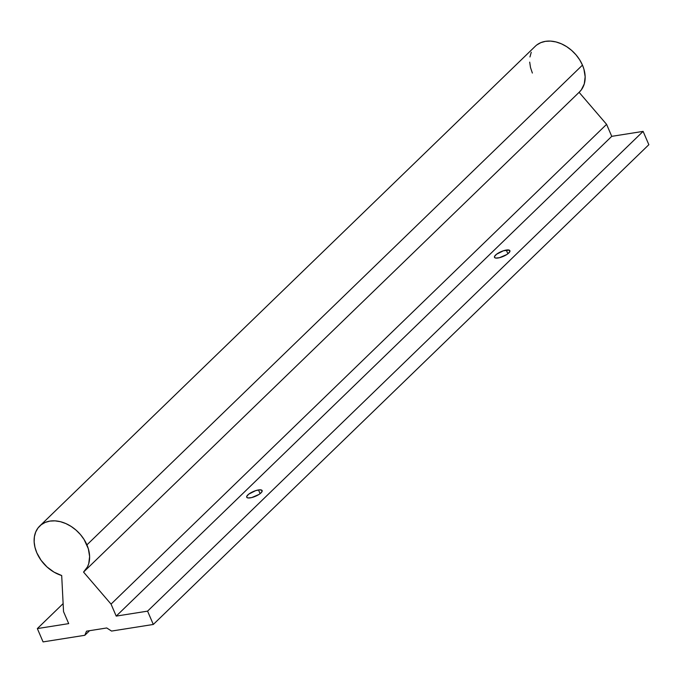 <?xml version="1.0" encoding="UTF-8"?>
<svg xmlns="http://www.w3.org/2000/svg" width="683" height="683" viewBox="0 0 683 683"><rect width="100%" height="100%" fill="white"/><g stroke="black" fill="none" stroke-linecap="round" stroke-linejoin="round"><path stroke-width="1.02" d="M250.328 497.856A8.392 2.612 156.7 0 1 246.717 497.215A8.392 2.612 156.7 0 1 250.191 493.152A8.392 2.612 156.7 0 1 258.507 489.942L260.103 493.647L261.709 492.101L261.99 490.36L259.719 489.813L255.664 490.642L248.732 494.15L246.742 496.379L246.853 497.437L248.108 497.958L251.703 497.574L258.968 494.449L260.112 493.647L258.507 489.942A8.392 2.612 156.7 0 1 262.127 490.582A8.392 2.612 156.7 0 1 258.652 494.646A8.392 2.612 156.7 0 1 250.328 497.856M498.103 257.978A8.392 2.612 156.7 0 1 494.483 257.337A8.392 2.612 156.7 0 1 497.967 253.273A8.392 2.612 156.7 0 1 506.282 250.063L507.879 253.769L509.868 251.54L509.27 250.149L503.439 250.763L496.507 254.272L494.518 256.501L494.629 257.559L495.884 258.08L499.478 257.696L506.735 254.571L507.879 253.769L506.282 250.063A8.392 2.612 156.7 0 1 509.902 250.704A8.392 2.612 156.7 0 1 506.419 254.768A8.392 2.612 156.7 0 1 498.103 257.978M83.975 571.671L579.517 91.915A31.785 23.359 -134.1 0 0 582.462 65.116A31.785 23.359 -134.1 0 0 535.301 46.248L39.759 526.004A31.785 23.359 45.9 0 1 86.92 544.872L582.462 65.116L86.92 544.872A31.785 23.359 45.9 0 1 83.975 571.671A31.785 23.359 45.9 0 1 83.548 572.072L111.047 604.105L606.589 124.349L611.755 136.344L643.113 131.384L648.85 144.702L153.308 624.458L648.85 144.702L643.113 131.384L147.571 611.14L643.113 131.384L611.755 136.344L116.212 616.1L611.755 136.344L606.589 124.349L111.047 604.105L83.548 572.072L87.492 566.847L88.73 563.671L89.618 556.525L88.338 548.782L84.111 539.536L80.44 534.558L76.061 530.128L71.134 526.422L65.85 523.571L60.42 521.692L55.033 520.856L49.919 521.095L45.257 522.401L41.245 524.723L38.017 527.976L35.704 532.023L34.398 536.727L34.15 541.884L34.97 547.314L36.814 552.803A31.785 23.359 45.9 0 1 39.759 526.004M61.692 575.53A31.785 23.359 45.9 0 1 36.814 552.803L41.091 560.316L46.982 566.933L54.034 572.141L61.692 575.53L63.536 611.626L68.701 623.622L37.343 628.582L63.126 603.618L37.343 628.582L43.072 641.9L84.82 635.292L86.528 631.169L106.736 627.967L111.56 631.066L153.308 624.458L147.571 611.14L116.212 616.1L111.047 604.105L116.212 616.1L147.571 611.14L153.308 624.458L111.56 631.066L106.736 627.967L86.528 631.169L84.82 635.292L89.593 630.682L84.82 635.292L43.072 641.9L37.343 628.582L68.701 623.622L63.536 611.626L61.692 575.53M579.099 92.325L606.589 124.349L579.099 92.325L581.301 89.908L584.272 83.915L585.16 76.769L583.888 69.026L582.462 65.116L579.654 59.78L575.982 54.802L571.603 50.371L566.677 46.666L561.4 43.814L555.962 41.936L550.583 41.1L545.461 41.339L540.808 42.645L536.787 44.967M532.364 73.047L530.512 67.557L529.692 62.127M529.948 56.962L531.246 52.267"/></g></svg>
